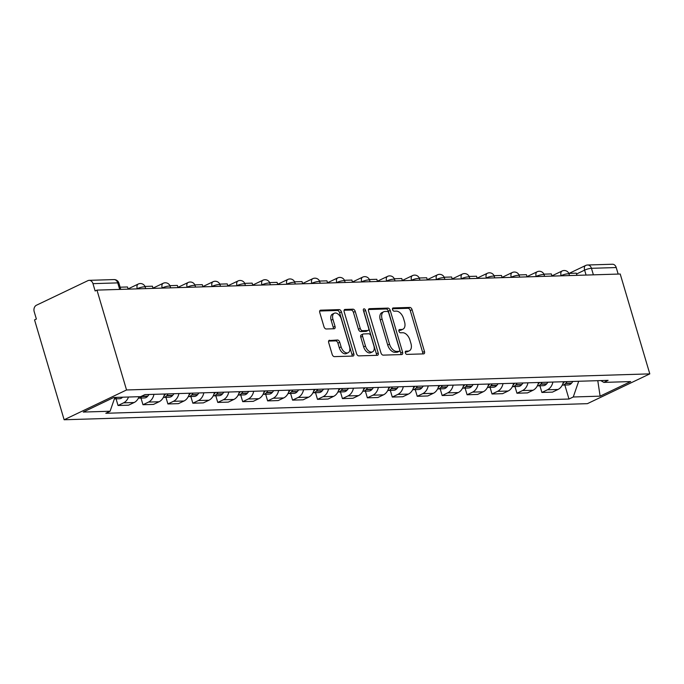 <?xml version="1.0" encoding="UTF-8"?>
<svg xmlns="http://www.w3.org/2000/svg" width="684" height="684" viewBox="0 0 684 684"><rect width="100%" height="100%" fill="white"/><g stroke="black" fill="none" stroke-linecap="round" stroke-linejoin="round"><path stroke-width="1.03" d="M405.347 352.807A1.736 1.043 64.5 0 0 406.929 354.397L423.601 353.884A2.471 1.488 64.5 0 0 423.977 353.799A2.471 1.488 64.5 0 0 424.482 351.516L412.093 309.707A2.471 1.488 64.5 0 0 409.836 307.432L393.172 307.945A1.736 1.043 64.5 0 0 392.907 308.005A1.736 1.043 64.5 0 0 392.556 309.604A1.736 1.043 64.5 0 0 394.129 311.194L396.293 311.126A7.917 4.754 64.5 0 1 403.509 318.411L404.543 321.89A7.917 4.754 64.5 0 1 402.936 329.192A7.917 4.754 64.5 0 1 401.722 329.483L399.567 329.543A1.736 1.043 64.5 0 0 399.302 329.611A1.736 1.043 64.5 0 0 398.952 331.201A1.736 1.043 64.5 0 0 400.533 332.8L402.688 332.732A7.917 4.754 64.5 0 1 409.913 340.008L410.947 343.496A7.917 4.754 64.5 0 1 409.331 350.798A7.917 4.754 64.5 0 1 408.126 351.08L405.971 351.148A1.736 1.043 64.5 0 0 405.706 351.208A1.736 1.043 64.5 0 0 405.347 352.807M329.568 340.256A2.471 1.488 64.5 0 0 329.184 340.341A2.471 1.488 64.5 0 0 328.688 342.624L332.159 354.355A2.471 1.488 64.5 0 0 334.416 356.629L352.927 356.065A2.471 1.488 64.5 0 0 353.303 355.971A2.471 1.488 64.5 0 0 353.808 353.688L341.419 311.878A2.471 1.488 64.5 0 0 339.161 309.604L320.651 310.177A2.471 1.488 64.5 0 0 320.274 310.262A2.471 1.488 64.5 0 0 319.77 312.545L323.968 326.713A2.471 1.488 64.5 0 0 326.225 328.987L334.151 328.748A2.471 1.488 64.5 0 0 334.527 328.653A2.471 1.488 64.5 0 0 335.032 326.371L332.946 319.351A6.618 3.976 64.5 0 1 334.296 313.246A6.618 3.976 64.5 0 1 341.342 319.086L349.498 346.617A6.618 3.976 64.5 0 1 348.147 352.722A6.618 3.976 64.5 0 1 341.102 346.873L339.743 342.282A2.471 1.488 64.5 0 0 337.486 340.008L328.876 340.581M126.54 389.974L96.966 290.11L620.217 274.01L649.8 373.874L126.54 389.974L64.134 419.762L587.394 403.663L649.8 373.874M380.945 352.858A2.471 1.488 64.5 0 0 383.202 355.133L401.713 354.56A2.471 1.488 64.5 0 0 402.089 354.466A2.471 1.488 64.5 0 0 402.594 352.192L390.213 310.382A2.471 1.488 64.5 0 0 387.956 308.108L369.446 308.672A2.471 1.488 64.5 0 0 369.061 308.766A2.471 1.488 64.5 0 0 368.565 311.049L380.945 352.858M377.32 355.312L358.809 355.877A2.471 1.488 64.5 0 1 356.552 353.602L344.172 311.793A2.471 1.488 64.5 0 1 344.668 309.51A2.471 1.488 64.5 0 1 345.052 309.424L352.97 309.177A2.471 1.488 64.5 0 1 355.227 311.451L360.254 328.414A2.471 1.488 64.5 0 0 362.503 330.688L367.761 330.526A2.471 1.488 64.5 0 0 368.137 330.432A2.471 1.488 64.5 0 0 368.642 328.149L363.418 310.502A1.736 1.043 64.5 0 1 363.768 308.903A1.736 1.043 64.5 0 1 365.607 310.433L378.201 352.935A2.471 1.488 64.5 0 1 377.696 355.218A2.471 1.488 64.5 0 1 377.32 355.312M96.966 290.11L95.144 290.982L92.973 283.646A5.045 3.899 -91.8 0 0 89.176 280.337A5.045 3.899 -91.8 0 0 87.928 280.645L36.44 305.226A5.045 3.899 -91.8 0 0 34.2 311.699L36.372 319.035L34.551 319.898L64.134 419.762M593.387 274.84L591.455 268.308A5.045 3.899 88.2 0 0 587.659 264.999L612.436 264.238A5.045 3.899 88.2 0 1 616.224 267.547L591.455 268.308A5.045 1.026 163.5 0 0 584.623 270.137L576.526 274.002M618.165 274.07L616.224 267.547M552.886 382.057A11.594 8.969 88.2 0 1 547.431 389.812L557.982 389.487A11.594 8.969 -91.8 0 0 563.428 381.732M557.982 389.487L552.433 392.129L541.882 392.454L539.907 385.793M547.431 389.812L541.882 392.454M514.975 386.554L516.95 393.223L527.501 392.898L533.05 390.248A11.594 8.969 -91.8 0 0 538.496 382.493M527.954 382.818A11.594 8.969 88.2 0 1 522.499 390.573L516.95 393.223M490.043 387.324L492.018 393.993L502.569 393.668L508.118 391.017A11.594 8.969 -91.8 0 0 513.564 383.262M503.022 383.587A11.594 8.969 88.2 0 1 497.567 391.342L492.018 393.993M465.111 388.093L467.086 394.762L477.637 394.437L483.186 391.787A11.594 8.969 -91.8 0 0 488.632 384.032M478.082 384.357A11.594 8.969 88.2 0 1 472.635 392.112L467.086 394.762M440.18 388.863L442.155 395.523L452.705 395.198L458.254 392.556A11.594 8.969 -91.8 0 0 463.701 384.801M453.15 385.126A11.594 8.969 88.2 0 1 447.704 392.873L442.155 395.523M415.248 389.623L417.223 396.293L427.774 395.968L433.323 393.317A11.594 8.969 -91.8 0 0 438.769 385.562M428.218 385.887A11.594 8.969 88.2 0 1 422.772 393.642L417.223 396.293M390.316 390.393L392.291 397.062L402.842 396.737L408.391 394.087A11.594 8.969 -91.8 0 0 413.837 386.332M403.286 386.657A11.594 8.969 88.2 0 1 397.84 394.411L392.291 397.062M365.384 391.162L367.359 397.823L377.91 397.507L383.459 394.856A11.594 8.969 -91.8 0 0 388.905 387.101M378.355 387.426A11.594 8.969 88.2 0 1 372.908 395.181L367.359 397.823M340.452 391.932L342.428 398.592L352.978 398.268L358.527 395.617A11.594 8.969 -91.8 0 0 363.974 387.871M353.423 388.187A11.594 8.969 88.2 0 1 347.976 395.942L342.428 398.592M315.521 392.693L317.496 399.362L328.038 399.037L333.595 396.387A11.594 8.969 -91.8 0 0 339.042 388.632M328.491 388.957A11.594 8.969 88.2 0 1 323.045 396.711L317.496 399.362M290.589 393.462L292.564 400.131L303.106 399.807L308.664 397.156A11.594 8.969 -91.8 0 0 314.11 389.401M303.559 389.726A11.594 8.969 88.2 0 1 298.113 397.481L292.564 400.131M265.657 394.232L267.632 400.892L278.174 400.567L283.723 397.926A11.594 8.969 -91.8 0 0 289.178 390.171M278.627 390.496A11.594 8.969 88.2 0 1 273.181 398.25L267.632 400.892M240.725 395.001L242.7 401.662L253.242 401.337L258.791 398.687A11.594 8.969 -91.8 0 0 264.246 390.932M253.696 391.257A11.594 8.969 88.2 0 1 248.249 399.011L242.7 401.662M215.793 395.762L217.768 402.431L228.311 402.106L233.86 399.456A11.594 8.969 -91.8 0 0 239.314 391.701M228.764 392.026A11.594 8.969 88.2 0 1 223.317 399.781L217.768 402.431M190.862 396.532L192.837 403.201L203.379 402.876L208.928 400.226A11.594 8.969 -91.8 0 0 214.383 392.471M203.832 392.796A11.594 8.969 88.2 0 1 198.386 400.55L192.837 403.201M165.93 397.301L167.896 403.962L178.447 403.637L183.996 400.995A11.594 8.969 -91.8 0 0 189.451 393.24M178.9 393.565A11.594 8.969 88.2 0 1 173.454 401.32L167.896 403.962M140.998 398.062L142.965 404.731L153.515 404.406L159.064 401.756A11.594 8.969 -91.8 0 0 164.519 394.001M153.968 394.326A11.594 8.969 88.2 0 1 148.522 402.081L142.965 404.731M116.058 398.832L118.033 405.501L128.583 405.176L134.132 402.525A11.594 8.969 -91.8 0 0 139.04 396.694M128.498 397.019A11.594 8.969 88.2 0 1 123.582 402.85L118.033 405.501M600.774 380.578L603.835 382.399L630.682 381.569L600.116 396.156L573.26 396.985L578.698 381.262M114.869 397.438L110.098 411.238L105.823 413.281L568.985 399.029L573.26 396.985M110.098 411.238L83.251 412.067L113.818 397.472L140.673 396.643L144.948 394.608L608.11 380.355L603.835 382.399M564.839 385.024L568.985 399.029M600.116 396.156L597.782 380.672M405.261 351.978L406.305 351.952A7.917 4.754 64.5 0 0 407.519 351.661L409.331 350.798M402.936 329.192L401.115 330.064A7.917 4.754 64.5 0 1 399.909 330.346L398.858 330.381M422.729 353.91A2.471 1.488 64.5 0 0 422.661 352.38L410.272 310.57A2.471 1.488 64.5 0 0 408.015 308.296L392.462 308.775M400.841 354.586A2.471 1.488 64.5 0 0 400.773 353.055L388.392 311.246A2.471 1.488 64.5 0 0 386.135 308.971L368.496 309.519M399.029 351.362A1.736 1.043 64.5 0 0 399.294 351.294A1.736 1.043 64.5 0 0 399.644 349.704L388.768 312.998A1.736 1.043 64.5 0 0 387.195 311.408L384.921 311.476A7.917 4.754 64.5 0 0 383.707 311.767A7.917 4.754 64.5 0 0 382.099 319.069L389.529 344.155A7.917 4.754 64.5 0 0 396.754 351.431L399.029 351.362L397.207 352.226A1.736 1.043 64.5 0 0 397.472 352.166A1.736 1.043 64.5 0 0 397.686 352.003M383.707 311.767L381.886 312.631A7.917 4.754 64.5 0 0 380.278 319.932L382.099 319.069M397.207 352.226L394.933 352.303A7.917 4.754 64.5 0 1 387.708 345.018L380.278 319.932M344.103 310.262L351.148 310.049L352.97 309.177M368.137 330.432L366.325 331.304A2.471 1.488 64.5 0 1 365.94 331.389L360.69 331.552A2.471 1.488 64.5 0 1 358.433 329.278L353.406 312.323A2.471 1.488 64.5 0 0 351.148 310.049M376.448 355.338A2.471 1.488 64.5 0 0 376.38 353.808L363.794 311.297A1.736 1.043 64.5 0 0 363.418 310.519M365.461 346.01A6.618 3.976 64.5 0 0 372.506 351.85A6.618 3.976 64.5 0 0 373.857 345.745L370.984 336.049A2.471 1.488 64.5 0 0 368.727 333.775L363.469 333.937A2.471 1.488 64.5 0 0 363.093 334.023A2.471 1.488 64.5 0 0 362.588 336.306L365.461 346.01L363.64 346.873A6.618 3.976 64.5 0 0 370.694 352.722L372.506 351.85M361.648 334.809A2.471 1.488 64.5 0 0 361.272 334.895A2.471 1.488 64.5 0 0 360.767 337.178L362.588 336.306M363.64 346.873L360.767 337.178M348.147 352.722L346.326 353.585A6.618 3.976 64.5 0 1 339.281 347.737L337.922 343.154A2.471 1.488 64.5 0 0 335.664 340.88L328.619 341.094M334.296 313.246L332.475 314.11A6.618 3.976 64.5 0 0 331.133 320.215L332.946 319.351M333.279 328.773A2.471 1.488 64.5 0 0 333.211 327.243L331.133 320.215M352.055 356.09A2.471 1.488 64.5 0 0 351.986 354.56L339.606 312.75A2.471 1.488 64.5 0 0 337.349 310.476L319.702 311.015M564.471 381.698A19.161 14.817 88.2 0 1 563.231 383.331L563.026 383.57A6.37 4.925 88.2 0 1 562.846 383.767M562.265 385.101A6.37 4.925 -91.8 0 0 562.453 385.101A6.37 4.925 -91.8 0 0 565.582 383.493L565.788 383.254A19.161 14.817 -91.8 0 0 567.027 381.621M572.859 381.441A19.161 14.817 88.2 0 1 571.627 383.074L571.414 383.314A6.37 4.925 88.2 0 1 568.284 384.921L562.453 385.101M568.849 273.386L576.279 273.155L576.92 275.344M539.539 382.467A19.161 14.817 88.2 0 1 538.299 384.1L538.094 384.34A6.37 4.925 88.2 0 1 537.915 384.536M537.333 385.861A6.37 4.925 -91.8 0 0 537.521 385.861A6.37 4.925 -91.8 0 0 540.651 384.254L540.856 384.015A19.161 14.817 -91.8 0 0 542.096 382.382M547.927 382.202A19.161 14.817 88.2 0 1 546.696 383.835L546.482 384.075A6.37 4.925 88.2 0 1 543.352 385.682L537.521 385.861M543.917 274.156L551.347 273.925L551.988 276.114M514.607 383.228A19.161 14.817 88.2 0 1 513.368 384.861L513.162 385.101A6.37 4.925 88.2 0 1 512.983 385.306M512.401 386.631A6.37 4.925 -91.8 0 0 512.59 386.631A6.37 4.925 -91.8 0 0 515.719 385.024L515.924 384.784A19.161 14.817 -91.8 0 0 517.164 383.151M522.995 382.972A19.161 14.817 88.2 0 1 521.764 384.605L521.55 384.844A6.37 4.925 88.2 0 1 518.421 386.451L512.59 386.631M518.976 274.925L526.415 274.694L527.056 276.875M489.676 383.998A19.161 14.817 88.2 0 1 488.436 385.631L488.231 385.87A6.37 4.925 88.2 0 1 488.051 386.067M487.47 387.401A6.37 4.925 -91.8 0 0 487.658 387.401A6.37 4.925 -91.8 0 0 490.787 385.793L490.992 385.554A19.161 14.817 -91.8 0 0 492.232 383.921M498.063 383.741A19.161 14.817 88.2 0 1 496.823 385.374L496.618 385.614A6.37 4.925 88.2 0 1 493.489 387.221L487.658 387.401M494.045 275.686L501.475 275.464L502.124 277.644M464.744 384.767A19.161 14.817 88.2 0 1 463.504 386.4L463.299 386.64A6.37 4.925 88.2 0 1 463.119 386.836M462.538 388.17A6.37 4.925 -91.8 0 0 462.726 388.17A6.37 4.925 -91.8 0 0 465.855 386.563L466.06 386.323A19.161 14.817 -91.8 0 0 467.3 384.69M473.131 384.511A19.161 14.817 88.2 0 1 471.892 386.144L471.686 386.383A6.37 4.925 88.2 0 1 468.557 387.99L462.726 388.17M469.113 276.456L476.543 276.225L477.193 278.414M439.812 385.537A19.161 14.817 88.2 0 1 438.572 387.161L438.367 387.409A6.37 4.925 88.2 0 1 438.188 387.606M437.606 388.931A6.37 4.925 -91.8 0 0 437.786 388.931A6.37 4.925 -91.8 0 0 440.924 387.324L441.129 387.084A19.161 14.817 -91.8 0 0 442.368 385.451M448.2 385.272A19.161 14.817 88.2 0 1 446.96 386.905L446.755 387.144A6.37 4.925 88.2 0 1 443.625 388.751L437.786 388.931M444.181 277.225L451.611 276.994L452.261 279.175M414.88 386.298A19.161 14.817 88.2 0 1 413.64 387.931L413.435 388.17A6.37 4.925 88.2 0 1 413.256 388.375M412.674 389.7A6.37 4.925 -91.8 0 0 412.854 389.7A6.37 4.925 -91.8 0 0 415.992 388.093L416.197 387.854A19.161 14.817 -91.8 0 0 417.437 386.221M423.268 386.041A19.161 14.817 88.2 0 1 422.028 387.674L421.823 387.913A6.37 4.925 88.2 0 1 418.693 389.521L412.854 389.7M419.249 277.995L426.679 277.764L427.329 279.944M389.948 387.067A19.161 14.817 88.2 0 1 388.709 388.7L388.503 388.939A6.37 4.925 88.2 0 1 388.324 389.136M387.743 390.47A6.37 4.925 -91.8 0 0 387.922 390.47A6.37 4.925 -91.8 0 0 391.06 388.863L391.265 388.623A19.161 14.817 -91.8 0 0 392.505 386.99M398.336 386.811A19.161 14.817 88.2 0 1 397.096 388.444L396.891 388.683A6.37 4.925 88.2 0 1 393.762 390.29L387.922 390.47M394.317 278.756L401.747 278.533L402.397 280.714M365.017 387.837A19.161 14.817 88.2 0 1 363.777 389.47L363.572 389.709A6.37 4.925 88.2 0 1 363.392 389.906M362.802 391.239A6.37 4.925 -91.8 0 0 362.99 391.231A6.37 4.925 -91.8 0 0 366.128 389.632L366.333 389.384A19.161 14.817 -91.8 0 0 367.573 387.76M373.404 387.58A19.161 14.817 88.2 0 1 372.164 389.205L371.959 389.452A6.37 4.925 88.2 0 1 368.83 391.051L362.99 391.231M369.386 279.525L376.816 279.294L377.465 281.483M340.085 388.597A19.161 14.817 88.2 0 1 338.845 390.231L338.64 390.478A6.37 4.925 88.2 0 1 338.46 390.675M337.87 392A6.37 4.925 -91.8 0 0 338.058 392A6.37 4.925 -91.8 0 0 341.196 390.393L341.401 390.154A19.161 14.817 -91.8 0 0 342.641 388.521M348.472 388.341A19.161 14.817 88.2 0 1 347.233 389.974L347.027 390.213A6.37 4.925 88.2 0 1 343.898 391.821L338.058 392M344.454 280.295L351.884 280.064L352.534 282.244M315.153 389.367A19.161 14.817 88.2 0 1 313.913 391L313.708 391.239A6.37 4.925 88.2 0 1 313.529 391.436M312.939 392.77A6.37 4.925 -91.8 0 0 313.127 392.77A6.37 4.925 -91.8 0 0 316.264 391.162L316.47 390.923A19.161 14.817 -91.8 0 0 317.709 389.29M323.541 389.111A19.161 14.817 88.2 0 1 322.301 390.744L322.096 390.983A6.37 4.925 88.2 0 1 318.958 392.59L313.127 392.77M319.522 281.064L326.952 280.833L327.602 283.014M290.221 390.137A19.161 14.817 88.2 0 1 288.981 391.77L288.776 392.009A6.37 4.925 88.2 0 1 288.597 392.206M288.007 393.539A6.37 4.925 -91.8 0 0 288.195 393.539A6.37 4.925 -91.8 0 0 291.333 391.932L291.538 391.693A19.161 14.817 -91.8 0 0 292.778 390.06M298.609 389.88A19.161 14.817 88.2 0 1 297.369 391.513L297.164 391.752A6.37 4.925 88.2 0 1 294.026 393.36L288.195 393.539M294.59 281.825L302.02 281.603L302.67 283.783M265.289 390.906A19.161 14.817 88.2 0 1 264.05 392.539L263.844 392.778A6.37 4.925 88.2 0 1 263.665 392.975M263.075 394.309A6.37 4.925 -91.8 0 0 263.263 394.3A6.37 4.925 -91.8 0 0 266.401 392.702L266.606 392.454A19.161 14.817 -91.8 0 0 267.846 390.821M273.677 390.641A19.161 14.817 88.2 0 1 272.437 392.274L272.232 392.522A6.37 4.925 88.2 0 1 269.094 394.121L263.263 394.3M269.658 282.595L277.088 282.364L277.738 284.553M240.358 391.667A19.161 14.817 88.2 0 1 239.118 393.3L238.913 393.539A6.37 4.925 88.2 0 1 238.733 393.745M238.143 395.07A6.37 4.925 -91.8 0 0 238.331 395.07A6.37 4.925 -91.8 0 0 241.469 393.462L241.674 393.223A19.161 14.817 -91.8 0 0 242.914 391.59M248.745 391.41A19.161 14.817 88.2 0 1 247.505 393.043L247.3 393.283A6.37 4.925 88.2 0 1 244.162 394.89L238.331 395.07M244.727 283.364L252.157 283.133L252.806 285.313M215.417 392.436A19.161 14.817 88.2 0 1 214.186 394.069L213.972 394.309A6.37 4.925 88.2 0 1 213.801 394.506M213.211 395.839A6.37 4.925 -91.8 0 0 213.399 395.839A6.37 4.925 -91.8 0 0 216.537 394.232L216.743 393.993A19.161 14.817 -91.8 0 0 217.982 392.359M223.813 392.18A19.161 14.817 88.2 0 1 222.574 393.813L222.368 394.052A6.37 4.925 88.2 0 1 219.231 395.66L213.399 395.839M219.795 284.125L227.225 283.903L227.875 286.083M190.485 393.206A19.161 14.817 88.2 0 1 189.254 394.839L189.04 395.078A6.37 4.925 88.2 0 1 188.869 395.275M188.28 396.609A6.37 4.925 -91.8 0 0 188.468 396.609A6.37 4.925 -91.8 0 0 191.605 395.001L191.811 394.762A19.161 14.817 -91.8 0 0 193.042 393.129M198.882 392.949A19.161 14.817 88.2 0 1 197.642 394.582L197.437 394.822A6.37 4.925 88.2 0 1 194.299 396.429L188.468 396.609M194.863 284.895L202.293 284.664L202.943 286.853M165.554 393.975A19.161 14.817 88.2 0 1 164.314 395.608L164.109 395.848A6.37 4.925 88.2 0 1 163.929 396.045M163.348 397.37A6.37 4.925 -91.8 0 0 163.536 397.37A6.37 4.925 -91.8 0 0 166.665 395.762L166.879 395.523A19.161 14.817 -91.8 0 0 168.11 393.89M173.95 393.71A19.161 14.817 88.2 0 1 172.71 395.343L172.505 395.583A6.37 4.925 88.2 0 1 169.367 397.19L163.536 397.37M169.931 285.664L177.361 285.433L178.011 287.622M138.416 398.139A6.37 4.925 -91.8 0 0 138.604 398.139A6.37 4.925 -91.8 0 0 141.733 396.532L141.947 396.293A19.161 14.817 -91.8 0 0 142.289 395.874M149.018 394.48A19.161 14.817 88.2 0 1 147.778 396.113L147.573 396.352A6.37 4.925 88.2 0 1 144.435 397.96L138.604 398.139M144.999 286.434L152.429 286.203L153.071 288.383M114.399 398.815A6.37 4.925 -91.8 0 0 116.733 397.387M122.564 397.207A6.37 4.925 88.2 0 1 119.503 398.729L114.373 398.883M120.127 287.194L127.498 286.972L128.139 289.152M586.077 275.062L584.623 270.137A5.045 3.027 64.5 0 1 585.641 265.495L569.114 273.378M148.522 402.081L159.064 401.756M173.454 401.32L183.996 400.995M198.386 400.55L208.928 400.226M223.317 399.781L233.86 399.456M248.249 399.011L258.791 398.687M273.181 398.25L283.723 397.926M298.113 397.481L308.664 397.156M323.045 396.711L333.595 396.387M347.976 395.942L358.527 395.617M372.908 395.181L383.459 394.856M397.84 394.411L408.391 394.087M422.772 393.642L433.323 393.317M447.704 392.873L458.254 392.556M472.635 392.112L483.186 391.787M497.567 391.342L508.118 391.017M522.499 390.573L533.05 390.248M123.582 402.85L134.132 402.525M137.296 288.87L136.817 288.887M162.228 288.101L161.749 288.118M187.16 287.34L186.681 287.348M212.091 286.57L211.612 286.587M237.023 285.801L236.544 285.818M261.955 285.031L261.476 285.048M286.887 284.27L286.408 284.279M311.818 283.501L311.34 283.518M336.759 282.731L336.272 282.748M361.691 281.962L361.203 281.979M386.622 281.201L386.144 281.209M411.554 280.431L411.075 280.449M436.486 279.662L436.007 279.679M461.418 278.901L460.939 278.91M486.35 278.132L485.871 278.149M511.281 277.362L510.803 277.379M536.213 276.592L535.734 276.61M561.145 275.832L560.666 275.84M569.55 275.567L569.122 274.113A5.045 1.026 163.5 0 0 566.147 274.027A5.045 1.026 163.5 0 0 561.085 275.643A5.045 3.027 -115.5 0 1 562.111 270.992L551.92 275.857M544.618 276.336L544.19 274.874A5.045 1.026 163.5 0 0 541.215 274.788A5.045 1.026 163.5 0 0 536.153 276.404A5.045 3.027 -115.5 0 1 537.179 271.762L526.979 276.627M519.686 277.106L519.259 275.643A5.045 1.026 163.5 0 0 516.283 275.558A5.045 1.026 163.5 0 0 511.222 277.174A5.045 3.027 -115.5 0 1 512.248 272.523L502.047 277.396M494.754 277.875L494.327 276.413A5.045 1.026 163.5 0 0 491.351 276.327A5.045 1.026 163.5 0 0 486.29 277.943A5.045 3.027 -115.5 0 1 487.316 273.292L477.116 278.157M469.822 278.636L469.395 277.182A5.045 1.026 163.5 0 0 466.42 277.097A5.045 1.026 163.5 0 0 461.358 278.713A5.045 3.027 -115.5 0 1 462.384 274.062L452.184 278.927M444.891 279.405L444.463 277.943A5.045 1.026 163.5 0 0 441.488 277.858A5.045 1.026 163.5 0 0 436.426 279.474A5.045 3.027 -115.5 0 1 437.452 274.831L427.252 279.696M419.959 280.175L419.523 278.713A5.045 1.026 163.5 0 0 416.556 278.627A5.045 1.026 163.5 0 0 411.494 280.243A5.045 3.027 -115.5 0 1 412.52 275.592L402.32 280.466M395.027 280.936L394.591 279.482A5.045 1.026 163.5 0 0 391.624 279.397A5.045 1.026 163.5 0 0 386.563 281.013A5.045 3.027 -115.5 0 1 387.589 276.362L377.388 281.227M370.095 281.705L369.659 280.252A5.045 1.026 163.5 0 0 366.692 280.166A5.045 1.026 163.5 0 0 361.631 281.782A5.045 3.027 -115.5 0 1 362.657 277.131L352.457 281.996M345.163 282.475L344.727 281.013A5.045 1.026 163.5 0 0 341.761 280.927A5.045 1.026 163.5 0 0 336.699 282.543A5.045 3.027 -115.5 0 1 337.725 277.901L327.525 282.766M320.232 283.244L319.796 281.782A5.045 1.026 163.5 0 0 316.829 281.697A5.045 1.026 163.5 0 0 311.767 283.313A5.045 3.027 -115.5 0 1 312.793 278.662L302.593 283.535M295.3 284.005L294.864 282.552A5.045 1.026 163.5 0 0 291.897 282.466A5.045 1.026 163.5 0 0 286.835 284.082A5.045 3.027 -115.5 0 1 287.861 279.431L277.661 284.296M270.368 284.775L269.932 283.313A5.045 1.026 163.5 0 0 266.965 283.236A5.045 1.026 163.5 0 0 261.904 284.843A5.045 3.027 -115.5 0 1 262.93 280.201L252.729 285.066M245.436 285.544L245 284.082A5.045 1.026 163.5 0 0 242.033 283.997A5.045 1.026 163.5 0 0 236.972 285.613A5.045 3.027 -115.5 0 1 237.998 280.962L227.798 285.835M220.504 286.314L220.068 284.852A5.045 1.026 163.5 0 0 217.102 284.766A5.045 1.026 163.5 0 0 212.04 286.382A5.045 3.027 -115.5 0 1 213.066 281.731L202.866 286.596M195.573 287.075L195.137 285.621A5.045 1.026 163.5 0 0 192.17 285.536A5.045 1.026 163.5 0 0 187.108 287.152A5.045 3.027 -115.5 0 1 188.134 282.501L177.934 287.365M170.641 287.844L170.205 286.382A5.045 1.026 163.5 0 0 167.229 286.297A5.045 1.026 163.5 0 0 162.176 287.913A5.045 3.027 -115.5 0 1 163.202 283.27L153.002 288.135M145.709 288.614L145.273 287.152A5.045 1.026 163.5 0 0 142.298 287.066A5.045 1.026 163.5 0 0 137.245 288.682A5.045 3.027 -115.5 0 1 138.262 284.031L128.07 288.904M119.674 289.409L117.742 282.885L92.973 283.646M120.769 289.383L118.939 283.185A5.045 1.026 163.5 0 0 117.742 282.885A5.045 3.899 88.2 0 0 113.946 279.576L89.176 280.337M406.305 351.952L408.126 351.08M399.088 329.773L399.567 329.543M399.909 330.346L401.722 329.483M392.693 308.176L393.172 307.945M408.015 308.296L409.836 307.432M410.272 310.57L412.093 309.707M422.661 352.38L424.482 351.516M405.484 351.379L405.971 351.148M368.762 308.997L369.446 308.672M386.135 308.971L387.956 308.108M388.392 311.246L390.213 310.382M400.773 353.055L402.594 352.192M387.708 345.018L389.529 344.155M394.933 352.303L396.754 351.431M344.36 309.749L345.052 309.424M353.406 312.323L355.227 311.451M358.433 329.278L360.254 328.414M360.69 331.552L362.503 330.688M365.94 331.389L367.761 330.526M363.794 311.297L365.607 310.433M376.38 353.808L378.201 352.935M335.664 340.88L337.486 340.008M337.922 343.154L339.743 342.282M339.281 347.737L341.102 346.873M333.211 327.243L335.032 326.371M319.967 310.502L320.651 310.177M337.349 310.476L339.161 309.604M339.606 312.75L341.419 311.878M351.986 354.56L353.808 353.688M565.582 383.493L571.414 383.314M565.788 383.254L571.627 383.074M540.651 384.254L546.482 384.075M540.856 384.015L546.696 383.835M515.719 385.024L521.55 384.844M515.924 384.784L521.764 384.605M490.787 385.793L496.618 385.614M490.992 385.554L496.823 385.374M465.855 386.563L471.686 386.383M466.06 386.323L471.892 386.144M440.924 387.324L446.755 387.144M441.129 387.084L446.96 386.905M415.992 388.093L421.823 387.913M416.197 387.854L422.028 387.674M391.06 388.863L396.891 388.683M391.265 388.623L397.096 388.444M366.128 389.632L371.959 389.452M366.333 389.384L372.164 389.205M341.196 390.393L347.027 390.213M341.401 390.154L347.233 389.974M316.264 391.162L322.096 390.983M316.47 390.923L322.301 390.744M291.333 391.932L297.164 391.752M291.538 391.693L297.369 391.513M266.401 392.702L272.232 392.522M266.606 392.454L272.437 392.274M241.469 393.462L247.3 393.283M241.674 393.223L247.505 393.043M216.537 394.232L222.368 394.052M216.743 393.993L222.574 393.813M191.605 395.001L197.437 394.822M191.811 394.762L197.642 394.582M166.665 395.762L172.505 395.583M166.879 395.523L172.71 395.343M141.733 396.532L147.573 396.352M141.947 396.293L147.778 396.113M569.122 274.113A5.045 5.045 0 0 0 562.111 270.992M544.19 274.874A5.045 5.045 0 0 0 537.179 271.762M519.259 275.643A5.045 5.045 0 0 0 512.248 272.523M494.327 276.413A5.045 5.045 0 0 0 487.316 273.292M469.395 277.182A5.045 5.045 0 0 0 462.384 274.062M444.463 277.943A5.045 5.045 0 0 0 437.452 274.831M419.523 278.713A5.045 5.045 0 0 0 412.52 275.592M394.591 279.482A5.045 5.045 0 0 0 387.589 276.362M369.659 280.252A5.045 5.045 0 0 0 362.657 277.131M344.727 281.013A5.045 5.045 0 0 0 337.725 277.901M319.796 281.782A5.045 5.045 0 0 0 312.793 278.662M294.864 282.552A5.045 5.045 0 0 0 287.861 279.431M269.932 283.313A5.045 5.045 0 0 0 262.93 280.201M245 284.082A5.045 5.045 0 0 0 237.998 280.962M220.068 284.852A5.045 5.045 0 0 0 213.066 281.731M195.137 285.621A5.045 5.045 0 0 0 188.134 282.501M170.205 286.382A5.045 5.045 0 0 0 163.202 283.27M145.273 287.152A5.045 5.045 0 0 0 138.262 284.031M118.939 283.185A5.045 5.045 0 0 0 113.946 279.576M587.659 264.999A5.045 5.045 0 0 0 585.641 265.495M397.472 352.166L399.294 351.294M361.272 334.895L363.093 334.023"/></g></svg>
